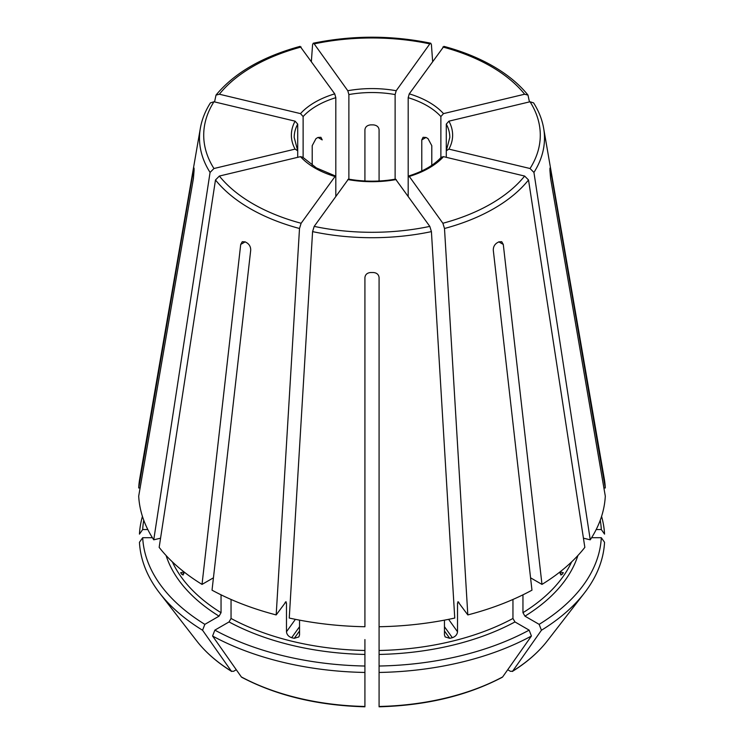 <?xml version="1.0" encoding="UTF-8"?>
<svg xmlns="http://www.w3.org/2000/svg" width="744" height="744" viewBox="0 0 744 744"><rect width="100%" height="100%" fill="white"/><g stroke="black" fill="none" stroke-linecap="round" stroke-linejoin="round"><path stroke-width="1.12" d="M303.124 157.644L303.124 116.557L300.502 113.618L219.368 94.218L216.011 95.12L214.551 101.909M300.502 113.618A80.631 46.556 180 0 1 334.726 93.856L300.13 46.388M334.726 93.856L335.814 97.687L335.814 196.249M603.896 487.962L605.3 487.962A233.411 134.757 0 0 0 604.258 478.652L543.641 128.228C542.106 119.477 538.758 111.023 533.578 102.867M600.241 520.242A229.422 132.451 0 0 1 601.31 529.542L596.195 529.542M601.31 529.542L604.547 534.118A232.649 134.32 0 0 0 601.571 516.401M210.422 102.867C205.242 111.023 201.894 119.477 200.359 128.228L139.742 478.652A233.411 134.757 0 0 0 138.7 487.962L193.403 170.33C193.84 167.8 194.063 167.344 194.063 168.972L193.97 168.005M295.089 149.116A80.631 46.556 180 0 1 295.089 121.17L297.712 124.099A77.804 44.919 180 0 0 294.196 137.454L297.712 150.8L295.089 149.116L213.956 168.516L210.068 172.431L153.748 539.819A233.411 134.757 0 0 1 138.7 496.127L193.403 178.495L194.063 170.608A177.946 102.737 180 0 1 194.063 168.972M295.089 121.17L213.956 101.761L210.44 102.877M153.748 539.819L160.565 538.191M302.687 157.179L316.395 167.921L335.404 175.984L301.125 223.265L299.507 228.492L276.182 614.925L286.049 601.682M335.814 177.212L334.726 176.421A80.631 46.556 180 0 1 314.982 168.06A80.631 46.556 180 0 1 300.502 156.659L302.668 157.198M285.389 602.091L286.477 602.891L286.477 631.768L295.396 619.334M300.502 156.659L219.368 176.058L215.481 179.974L159.16 547.361A233.411 134.757 0 0 0 202.024 584.403L240.712 244.432L242.274 241.707L245.176 241.856A177.946 102.737 180 0 0 246.171 242.432A177.946 102.737 180 0 0 247.175 243.009C249.575 244.72 250.756 247.12 250.709 250.207L212.031 590.178A233.411 134.757 0 0 0 276.182 614.925M314.191 226.39L312.582 231.617L289.249 618.05A233.411 134.757 0 0 0 364.923 626.736L364.923 277.521C365.313 274.517 367.201 272.853 370.586 272.518A177.946 102.737 180 0 0 373.414 272.518C376.799 272.853 378.687 274.517 379.077 277.521L379.077 626.736A233.411 134.757 0 0 0 454.751 618.05L431.418 231.617L429.809 226.39L395.566 179.127C379.849 181.862 364.151 181.862 348.443 179.099L314.191 226.39A168.293 97.157 0 0 0 429.809 226.39M143.759 520.242A229.422 132.451 0 0 0 142.69 529.542L147.805 529.542M140.105 487.962L138.7 487.962M142.43 516.401A232.649 134.32 0 0 0 139.453 534.118L142.69 529.542M443.498 156.659A80.631 46.556 180 0 1 409.274 176.421L442.875 223.265L444.494 228.492L467.818 614.925A233.411 134.757 0 0 0 531.969 590.178L493.291 250.207C493.244 247.12 494.425 244.72 496.825 243.009A177.946 102.737 180 0 0 498.824 241.856L501.726 241.707L503.288 244.432L541.976 584.403A233.411 134.757 0 0 0 584.84 547.361L528.519 179.974L524.632 176.058L443.498 156.659L441.332 157.198M408.186 196.249L408.186 177.212L409.274 176.421L408.605 176.012C423.02 171.501 433.929 165.233 441.313 157.179M166.098 555.517A209.362 120.872 0 0 0 219.043 616.162L204.851 624.356A229.422 132.451 0 0 1 142.69 537.707L152.399 537.707M219.043 616.162L221.042 612.693L221.042 594.828M181.731 574.238L183.08 575.038L184.01 571.913L180.653 572.722A206.534 119.245 0 0 0 181.731 574.238L183.917 573.717M213.435 577.818L202.024 584.403M142.69 537.707L139.453 542.283A232.649 134.32 0 0 0 159.616 593.033A232.649 134.32 0 0 0 202.563 630.242A857287.876 494957.765 120 0 0 231.338 671.144L233.504 671.339L236.285 669.73M204.851 624.356L202.563 630.242M448.911 149.116L446.288 150.8L446.288 124.099L448.911 121.17A80.631 46.556 180 0 1 448.911 149.116L530.044 168.516L533.932 172.431L590.252 539.819A233.411 134.757 0 0 0 605.3 496.127L550.597 178.495L549.937 170.608A177.946 102.737 180 0 0 549.937 168.972L550.03 168.005M448.911 121.17L530.044 101.761L533.56 102.877M446.288 124.099A77.804 44.919 180 0 1 449.804 137.454L446.288 150.8L446.288 157.328M229.04 621.938A209.362 120.872 0 0 0 364.923 654.432L364.923 666.019A229.422 132.451 0 0 1 214.858 630.131L229.04 621.938L231.049 618.469L231.049 599.459M364.923 654.432L364.923 639.58M286.477 631.768C286.821 634.632 288.551 636.604 291.657 637.701A206.534 119.245 0 0 0 294.271 638.324L298.865 636.92L299.544 634.892L299.544 620.143M214.858 630.131L212.57 636.018A232.649 134.32 0 0 0 364.923 672.455L364.923 706.149M364.923 666.019L364.923 672.455M212.57 636.018A857287.876 494957.765 120 0 0 241.335 676.919L241.772 677.3C276.805 695.677 317.855 705.507 364.923 706.8M408.186 177.212L408.186 97.687L409.274 93.856L443.87 46.388M409.274 93.856A80.631 46.556 180 0 1 429.018 102.226A80.631 46.556 180 0 1 443.498 113.618L440.876 116.557L440.876 157.644M379.077 654.432A209.362 120.872 0 0 0 514.96 621.938L529.142 630.131A229.422 132.451 0 0 1 379.077 666.019L379.077 626.736M514.96 621.938L512.951 618.469L512.951 599.459M444.456 620.143L444.456 634.892L445.135 636.92L449.729 638.324A206.534 119.245 0 0 0 452.343 637.701C455.449 636.604 457.179 634.632 457.523 631.768L457.523 602.891A206.534 119.245 0 0 0 458.918 602.519M467.818 614.925L457.951 601.682M458.611 602.091L457.523 602.891M379.077 666.019L379.077 672.455A232.649 134.32 0 0 0 531.43 636.018A857287.876 494957.765 60 0 1 502.665 676.919L502.228 677.3C467.195 695.677 426.145 705.507 379.077 706.8M529.142 630.131L531.43 636.018M379.077 672.455L379.077 706.149M522.958 594.828L522.958 612.693L524.957 616.162L539.149 624.356A229.422 132.451 0 0 0 601.31 537.707L591.601 537.707M539.149 624.356L541.437 630.242A857287.876 494957.765 60 0 1 512.663 671.144L510.496 671.339L507.715 669.73M601.31 537.707L604.547 542.283A232.649 134.32 0 0 1 584.384 593.033A232.649 134.32 0 0 1 541.437 630.242M348.88 179.174L348.88 94.562L347.792 90.731A80.631 46.556 180 0 1 396.208 90.731L429.809 43.887L430.776 43.264L431.418 44.631L432.627 61.306M347.792 90.731L314.191 43.887L313.224 43.264L312.582 44.631L311.373 61.306M396.208 90.731L395.12 94.562L395.12 179.174M547.259 640.956A191.989 110.847 0 0 1 512.663 671.144L512.3 671.488C526.789 662.476 538.442 652.293 547.259 640.956L584.384 593.033M530.565 577.818L541.976 584.403M562.269 574.238A206.534 119.245 0 0 0 563.348 572.722L559.99 571.922L560.92 575.038L562.269 574.238L560.083 573.717M312.21 165.298L312.21 145.666L315.995 138.607A77.804 44.919 180 0 1 317.995 137.454L320.915 137.305L322.217 139.891L317.995 137.454M364.923 180.987L364.923 129.679C365.313 126.871 367.201 125.271 370.586 124.88A77.804 44.919 180 0 1 373.414 124.88C376.799 125.271 378.687 126.871 379.077 129.679L379.077 180.987M421.783 170.953L421.783 139.891L423.085 137.305L426.005 137.454A77.804 44.919 180 0 1 427.019 138.031A77.804 44.919 180 0 1 428.005 138.607L431.79 145.666L431.79 165.298M297.712 157.328L297.712 124.099M549.937 168.972C549.937 167.344 550.16 167.8 550.597 170.33L549.937 170.33M231.338 671.144L231.7 671.488C217.211 662.476 205.558 652.293 196.742 640.956A191.989 110.847 0 0 0 231.338 671.144M590.252 539.819L583.436 538.191M605.3 487.962L550.597 170.33M443.498 113.618L524.632 94.218L527.989 95.12L529.449 101.909M301.125 47.021A168.293 97.157 0 0 0 219.368 94.218M303.124 116.557A77.804 44.919 180 0 1 335.814 97.687M200.359 128.228A172.496 99.584 0 0 0 210.068 172.431M213.956 101.761A168.293 97.157 0 0 0 213.956 168.516M215.481 179.974A172.496 99.584 0 0 0 250.031 208.543A172.496 99.584 0 0 0 299.507 228.492M219.368 176.058A168.293 97.157 0 0 0 252.997 203.847A168.293 97.157 0 0 0 301.125 223.265M285.082 602.519A206.534 119.245 0 0 0 286.477 602.891M312.582 231.617A172.496 99.584 0 0 0 431.418 231.617M396.208 179.546A80.631 46.556 180 0 1 347.792 179.546M442.875 223.265A168.293 97.157 0 0 0 524.632 176.058M444.494 228.492A172.496 99.584 0 0 0 528.519 179.974M172.357 561.86A206.534 119.245 0 0 0 221.042 612.693M530.044 168.516A168.293 97.157 0 0 0 530.044 101.761M533.932 172.431A172.496 99.584 0 0 0 543.641 128.228M231.049 618.469A206.534 119.245 0 0 0 364.923 650.489M241.335 676.919A191.989 110.847 0 0 0 364.923 706.475M524.632 94.218A168.293 97.157 0 0 0 491.003 66.439A168.293 97.157 0 0 0 442.875 47.021M408.186 97.687A77.804 44.919 180 0 1 427.019 105.685A77.804 44.919 180 0 1 440.876 116.557M379.077 650.489A206.534 119.245 0 0 0 512.951 618.469M379.077 706.475A191.989 110.847 0 0 0 502.665 676.919M524.957 616.162A209.362 120.872 0 0 0 577.902 555.517M522.958 612.693A206.534 119.245 0 0 0 571.643 561.86M429.809 43.887A168.293 97.157 0 0 0 314.191 43.887M348.88 94.562A77.804 44.919 180 0 1 395.12 94.562M503.288 244.432L498.824 241.856M452.343 637.701L444.456 626.708M449.729 638.324L444.456 630.977M294.271 638.324L299.544 630.977M291.657 637.701L299.544 626.708M426.005 137.454L421.783 139.891M193.403 170.33L194.063 170.33M240.712 244.432L245.176 241.856M457.523 631.768L448.604 619.334M215.993 95.102C234.332 72.94 262.372 56.693 300.12 46.361M196.742 640.956L159.616 593.033M528.008 95.102C519.228 84.23 507.603 74.595 493.123 66.225C478.68 57.911 462.266 51.29 443.88 46.361M430.785 43.226C391.595 35.201 352.405 35.201 313.215 43.226"/></g></svg>
